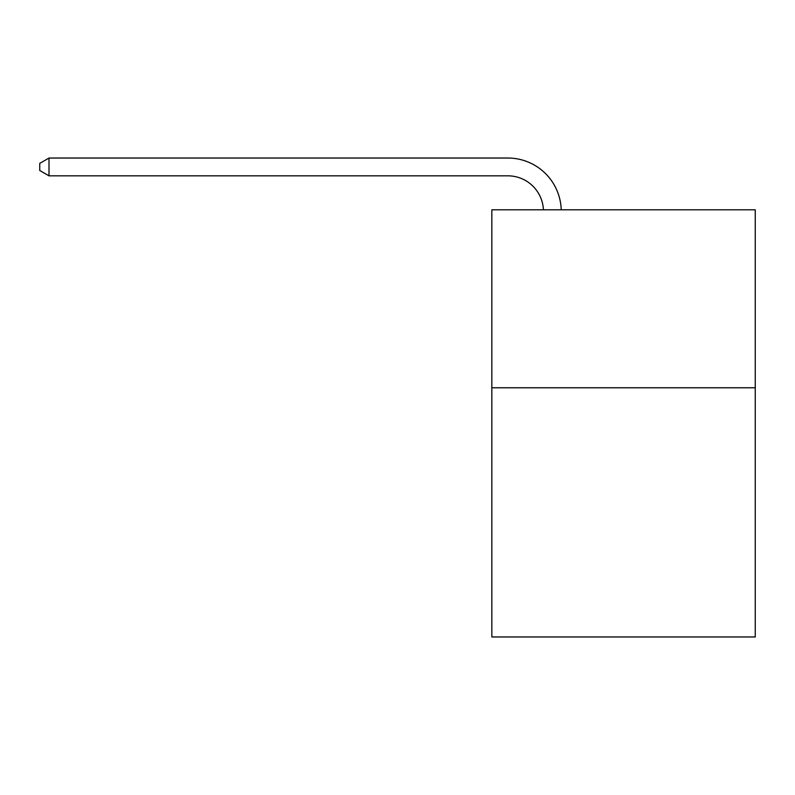 <?xml version="1.0" encoding="UTF-8"?>
<svg xmlns="http://www.w3.org/2000/svg" width="795" height="795" viewBox="0 0 795 795"><rect width="100%" height="100%" fill="white"/><g stroke="black" fill="none" stroke-linecap="round" stroke-linejoin="round"><path stroke-width="1.19" d="M755.25 387.781L755.25 636.964L491.837 636.964L491.837 209.8L755.25 209.8L755.25 387.781L491.837 387.781M507.846 175.834A35.596 35.596 0 0 1 543.412 209.8A35.596 35.596 0 0 0 507.846 175.834A35.596 35.596 0 0 1 543.412 209.8A35.596 35.596 0 0 0 507.846 175.834A35.596 35.596 0 0 1 543.412 209.8A35.596 35.596 0 0 0 507.846 175.834A35.596 35.596 0 0 1 543.412 209.8A35.596 35.596 0 0 0 507.846 175.834A35.596 35.596 0 0 1 543.412 209.8A35.596 35.596 0 0 0 507.846 175.834A35.596 35.596 0 0 1 543.412 209.8A35.596 35.596 0 0 0 507.846 175.834A35.596 35.596 0 0 1 543.412 209.8A35.596 35.596 0 0 0 507.846 175.834A35.596 35.596 0 0 1 543.412 209.8A35.596 35.596 0 0 0 507.846 175.834A35.596 35.596 0 0 1 543.412 209.8A35.596 35.596 0 0 0 507.846 175.834A35.596 35.596 0 0 1 543.412 209.8A35.596 35.596 0 0 0 507.846 175.834A35.596 35.596 0 0 1 543.412 209.8A35.596 35.596 0 0 0 507.846 175.834A35.596 35.596 0 0 1 543.412 209.8A35.596 35.596 0 0 0 507.846 175.834A35.596 35.596 0 0 1 543.412 209.8A35.596 35.596 0 0 0 507.846 175.834A35.596 35.596 0 0 1 543.412 209.8A35.596 35.596 0 0 0 507.846 175.834A35.596 35.596 0 0 1 543.412 209.8A35.596 35.596 0 0 0 507.846 175.834A35.596 35.596 0 0 1 543.412 209.8A35.596 35.596 0 0 0 507.846 175.834A35.596 35.596 0 0 1 543.412 209.8A35.596 35.596 0 0 0 507.846 175.834L49.002 175.834L39.75 170.498L39.75 163.382L49.002 158.036L507.846 158.036A53.394 53.394 0 0 1 561.22 209.8M49.002 175.834L49.002 158.036L507.846 158.036"/></g></svg>
